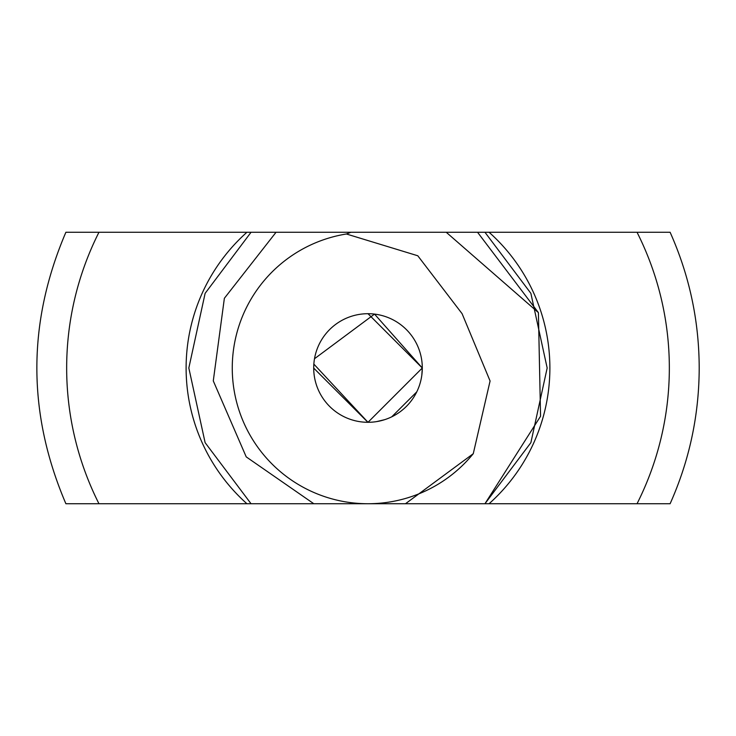 <?xml version="1.0" encoding="UTF-8"?>
<svg xmlns="http://www.w3.org/2000/svg" width="736" height="736" viewBox="0 0 736 736"><rect width="100%" height="100%" fill="white"/><g stroke="black" fill="none" stroke-linecap="round" stroke-linejoin="round"><path stroke-width="1.1" d="M276.046 232.263L251.05 232.263L276.046 232.263L251.05 232.263L205.123 293.342L188.83 368L205.123 442.658L251.05 503.737L484.95 503.737L540.555 416.254L538.402 312.625L446.237 232.263L276.046 232.263L224.37 298.282L213.284 380.898L246.229 456.881L313.821 503.737L405.481 503.737L473.266 453.698L490.084 380.99L462.088 313.683L417.79 255.769L346.417 233.993A135.737 135.737 0 0 0 232.696 378.828A135.737 135.737 0 0 0 473.266 453.698M313.849 364.108L368 422.298L422.298 368A54.298 54.298 0 0 0 340.851 320.979A54.298 54.298 0 0 0 340.851 415.021A54.298 54.298 0 0 0 422.298 368L368 313.702M350.952 232.263L346.417 233.993M425.702 232.263L477.544 232.263L538.402 312.625M484.95 503.737L530.877 442.658L547.17 368L530.877 293.342L484.95 232.263L530.877 293.342L547.17 368L530.877 442.658L484.95 503.737L530.877 442.658L547.17 368L530.877 293.342L484.95 232.263L477.544 232.263M421.829 375.084L422.298 368L374.523 314.097L314.502 358.736M313.702 368.101L367.917 422.298M376.63 421.608L384.762 419.64M391.764 416.815L416.76 391.874M251.05 232.263L205.123 293.342L188.83 368L205.123 442.658L251.05 503.737L205.123 442.658L188.83 368L205.123 293.342L251.05 232.263L205.123 293.342L188.83 368L205.123 442.658L251.05 503.737L246.928 503.737A181.884 181.884 0 0 1 246.928 232.263L310.298 232.263M368 503.737L670.11 503.737C689.393 460.543 699.09 415.297 699.2 368C699.09 320.703 689.393 275.457 670.11 232.263L637.036 232.263A301.337 301.337 0 0 1 637.036 503.737M98.964 503.737A301.337 301.337 0 0 1 98.964 232.263L65.89 232.263C27.186 322.754 27.186 413.246 65.89 503.737L246.928 503.737M484.95 232.263L637.036 232.263M98.964 232.263L246.928 232.263M489.072 232.263A181.884 181.884 0 0 1 489.072 503.737"/></g></svg>
